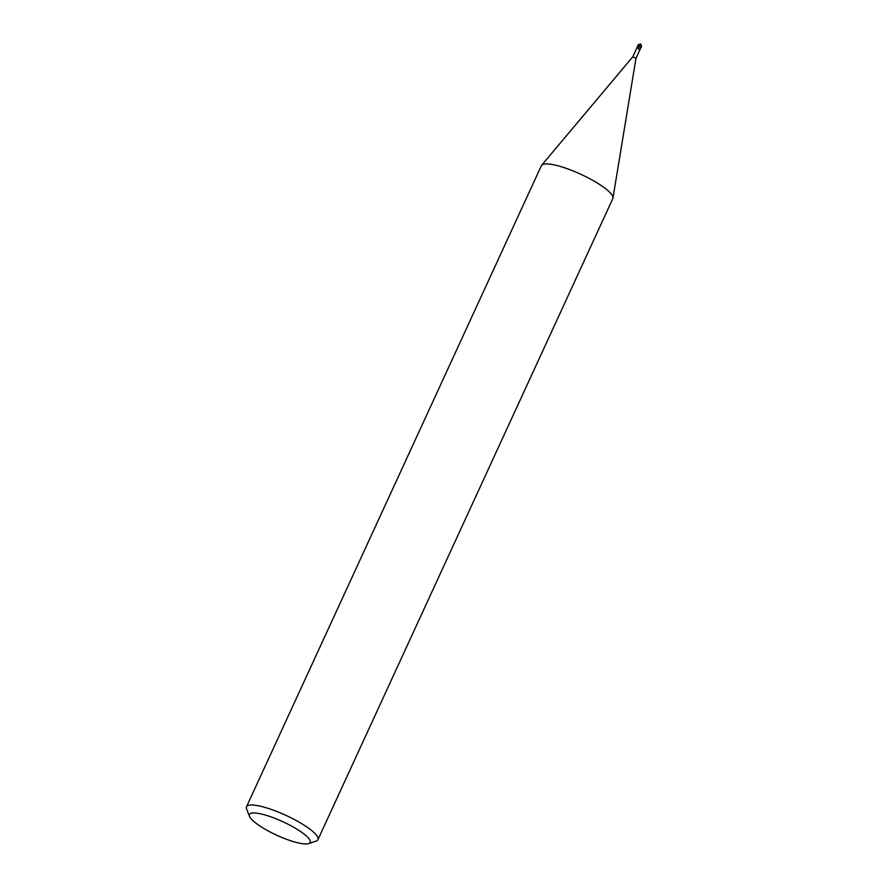 <?xml version="1.0" encoding="UTF-8"?>
<svg xmlns="http://www.w3.org/2000/svg" width="888" height="888" viewBox="0 0 888 888"><rect width="100%" height="100%" fill="white"/><g stroke="black" fill="none" stroke-linecap="round" stroke-linejoin="round"><path stroke-width="1.33" d="M636.962 47.719L632.778 56.821L635.986 58.319L640.181 49.195M637.506 46.831L637.906 45.233L639.959 44.4L638.228 46.831L640.315 47.541L639.982 49.095L638.949 49.351L637.229 47.652L638.172 46.898M637.229 47.652L638.239 46.831L637.307 46.664M261.56 827.072A33.433 7.404 24.7 0 1 249.528 816.394A33.433 7.404 24.7 0 1 264.402 814.796A33.433 7.404 24.7 0 1 298.057 829.869A33.433 7.404 24.7 0 1 308.68 843.6A33.433 7.404 24.7 0 1 261.56 827.072M249.528 816.394L246.587 809.035A39.327 8.713 24.7 0 1 246.487 806.804A39.327 8.713 24.7 0 1 267.754 808.247A39.327 8.713 24.7 0 1 303.685 824.885A39.327 8.713 24.7 0 1 317.937 839.671A39.327 8.713 24.7 0 1 316.184 841.047L308.68 843.6M246.487 806.804L541.358 165.712A39.327 8.713 24.7 0 1 562.626 167.155A39.327 8.713 24.7 0 1 598.556 183.794A39.327 8.713 24.7 0 1 612.82 198.579L317.937 839.671M640.492 48.307L639.904 49.295L640.315 47.541M640.403 48.152L638.949 49.351L639.982 49.095M598.556 183.794A39.327 8.713 24.7 0 1 612.975 198.068M639.904 44.456L641.436 46.687A1.632 1.077 52.5 0 0 641.469 46.542A1.632 1.077 52.5 0 0 641.425 45.943M640.903 44.167L638.583 46.864L637.684 46.798A2.953 0.688 -47.9 0 1 637.329 47.12M639.959 44.4L640.514 44.644M640.503 43.912L640.348 44.833M640.381 44.578L640.392 44.511A1.698 1.51 156.5 0 0 638.217 44.855M641.436 45.799A1.698 1.132 -127.5 0 1 641.513 46.62A1.698 1.132 -127.5 0 1 641.369 46.986L641.436 46.687M641.402 46.609L641.125 47.541M641.469 46.542A1.898 1.898 0 0 0 640.392 44.533A1.698 1.132 -127.5 0 1 640.481 44.567M641.369 46.964L640.692 47.774L639.749 47.253M640.57 47.763L641.402 46.021M640.692 47.774L641.369 46.986M638.672 44.533L637.684 46.787M632.778 56.821L541.68 165.212M635.986 58.297L612.975 198.002M640.403 44.467A1.965 1.965 0 0 0 637.906 45.233"/></g></svg>
